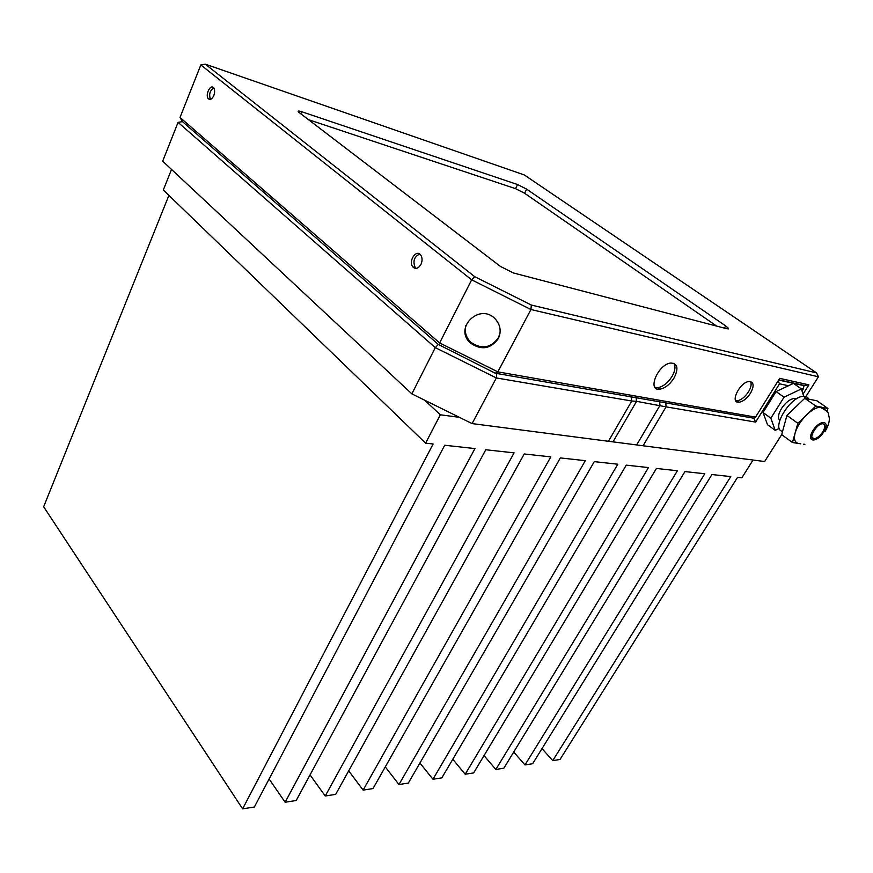 <?xml version="1.0" encoding="UTF-8"?>
<svg xmlns="http://www.w3.org/2000/svg" width="873" height="873" viewBox="0 0 873 873"><rect width="100%" height="100%" fill="white"/><g stroke="black" fill="none" stroke-linecap="round" stroke-linejoin="round"><path stroke-width="1.31" d="M788.461 385.746L779.513 383.804L755.625 422.106L666.077 406.851L665.75 402.889L495.198 373.197L438.333 344.453L435.289 347.64L178.07 122.362L162.684 161.178L411.86 393.876L435.289 347.64L496.344 377.944L472.086 423.591L764.617 461.533L781.706 434.623L786.9 415.428L804.764 398.306L816.953 400.816L827.931 408.455L819.9 407.167C816.004 407.626 811.65 410.124 806.827 414.653C800.988 420.459 797.093 426.559 795.128 432.964C793.59 439.141 794.757 442.644 798.642 443.484L800.759 443.811M816.582 372.913L524.302 174.96L205.297 64.155L474.716 276.676L531.33 305.048L816.582 372.913L818.416 376.798L805.244 397.553M727.165 328.848L728.551 328.39L725.703 325.935L526.659 189.146L517.591 184.552L301.654 111.711C298.555 110.729 297.497 110.827 298.511 112.039L500.48 266.461L513.411 272.965L727.165 328.848M716.678 326.098L524.575 193.239L515.517 188.644L308.289 119.601M200.823 64.94L180.024 117.44L439.632 342.947L471.66 279.829L200.823 64.94L205.297 64.155M213.798 95.583C214.965 92.265 214.889 89.668 213.579 87.78C210.36 83.721 204.882 95.255 208.341 98.736C210.24 100.231 212.052 99.173 213.798 95.583M420.961 264.377C422.521 260.721 422.423 257.568 420.666 254.938C416.17 248.805 407.975 261.496 412.864 266.952C415.668 269.473 418.374 268.622 420.961 264.377M750.518 393.166C754.348 385.91 753.912 382.014 749.198 381.479C739.966 381.796 729.402 403.25 738.874 402.246C742.988 401.645 746.873 398.612 750.518 393.166M674.109 377.889C678.768 368.319 677.644 363.364 670.726 363.037C657.98 364.303 646.871 391.049 659.682 389.205C665.051 388.289 669.864 384.513 674.109 377.889M818.416 376.798L530.937 309.522L497.85 371.865L755.549 417.119L779.687 378.347L808.922 384.851L803.029 394.138M498.254 338.659C501.408 331.882 500.589 325.531 495.809 319.616C480.641 301.6 452.814 327.953 470.602 343.144C481.394 350.499 490.615 349.004 498.254 338.659M531.33 305.048L530.937 309.522L471.66 279.829L474.716 276.676M439.697 345.632L439.632 342.947L497.85 371.865L495.198 373.197M500 333.268L498.407 337.786C490.779 348.109 481.58 349.604 470.82 342.271C466.127 337.633 464.436 332.144 465.756 325.782M673.825 363.277C675.767 366.409 675.189 370.774 672.079 376.372C667.845 382.985 663.044 386.761 657.664 387.667L654.979 387.339M438.333 344.453L182.457 121.62L180.024 117.44M665.75 402.889L753.606 418.189L755.549 417.119M808.922 384.851L804.251 385.44L778.771 379.82M750.551 381.556C751.751 384 751.086 387.405 748.543 391.737C744.898 397.182 741.024 400.205 736.91 400.805L735.721 400.696M416.181 268.404L415.21 267.531C412.634 261.234 414.129 256.738 419.706 254.043M210.502 99.369C208.745 94.611 209.793 90.781 213.656 87.867M755.625 422.106L753.77 418.091M778.629 380.05L804.022 385.637L803.28 388.954L800.661 388.376M472.086 423.591L411.86 393.876M643.063 445.765L666.077 406.851L636.548 401.329L631.768 401.013L608.448 441.269M631.026 396.844L631.768 401.013L496.344 377.944L496.781 373.469M802.036 390.918L803.28 388.954M779.513 383.804L778.105 380.89M182.457 121.62L178.07 122.362M459.394 417.327L440.341 414.784L424.616 400.172M753.061 460.027L741.843 477.815L737.554 477.345L560.03 759.477L552.751 760.612L730.766 476.603L711.953 474.541L532.617 763.744L524.979 764.934L704.806 473.755L684.956 471.584L503.841 768.218L495.831 769.462L677.404 470.754L656.431 468.452L473.624 772.921L465.189 774.231L648.453 467.579L626.257 465.145L441.825 777.865L432.953 779.251L617.8 464.218L594.284 461.642L408.324 783.081L398.972 784.532L585.314 460.66L560.335 457.921L373 788.57L363.124 790.109L550.808 456.885L524.236 453.971L335.679 794.375L325.236 796.001L514.088 452.858L485.77 449.759L296.198 800.519L285.133 802.232L474.945 448.569L444.695 445.252L254.359 807.023L242.629 808.845L433.128 443.986L425.598 443.157L163.306 189.998L171.534 169.438M479.593 347.585L478.077 346.308M425.598 443.157L440.341 414.784M242.629 808.845L43.65 506.766L168.904 195.388M432.953 779.251L419.935 763.024M363.124 790.109L348.709 770.859M325.236 796.001L310.035 774.908M285.133 802.232L269.102 779M552.751 760.612L542.002 748.608M524.979 764.934L513.717 752.046M495.831 769.462L484.024 755.592M465.189 774.231L452.803 759.259M398.972 784.532L385.277 766.898M825.247 409.884L821.919 407.244L815.819 406.032L797.835 423.285L792.455 442.535L798.642 443.484M826.971 411.685L827.931 408.455M803.498 444.237L804.906 444.27M803.771 396.517L801.414 388.911L784.041 397.193L770.859 418.189L775.213 430.367L779.349 428.348M796.394 398.928L794.168 398.448C789.803 399.168 785.58 402.529 781.51 408.499C778.214 414.129 777.625 418.08 779.742 420.328M801.414 388.911L793.459 383.378L776.097 391.573L763.046 412.503L767.498 424.704L775.213 430.367M784.041 397.193L776.097 391.573M770.859 418.189L763.046 412.503M808.736 399.125C807.798 397.051 806.019 396.091 803.4 396.266C789.77 396.473 770.423 429.461 782.59 431.36M815.819 406.032L804.764 398.306M797.835 423.285L786.9 415.428M792.455 442.535L781.695 434.645M822.682 432.037C825.607 426.897 825.542 424.136 822.486 423.743C816.277 423.885 807.623 439.534 814.127 438.803C816.997 438.344 819.856 436.085 822.682 432.037M724.404 328.117L725.703 325.935M300.749 113.828L301.654 111.711M515.517 188.644L517.591 184.552M524.575 193.239L526.659 189.146M636.09 397.717L636.548 401.329L613.293 441.356M659.541 401.809L660.01 405.334L636.963 444.444M823.599 432.19C831.129 420.731 820.555 418.724 813.069 430.389C805.583 441.978 816.277 443.626 823.599 432.19M728.18 329.012L728.551 328.39M470.82 342.271L470.602 343.144M657.664 387.667L659.682 389.205M736.91 400.805L738.874 402.246M415.21 267.531L412.864 266.952M210.382 99.402L208.341 98.736M466.979 337.12L466.64 337.764M795.598 399.452L794.168 398.448M806.979 398.765L803.4 396.266M819.9 407.167C825.869 410.026 828.728 412.405 828.477 414.315L829.35 418.276C829.448 422.15 828.019 426.559 825.05 431.491M811.945 437.231L814.127 438.803"/></g></svg>
